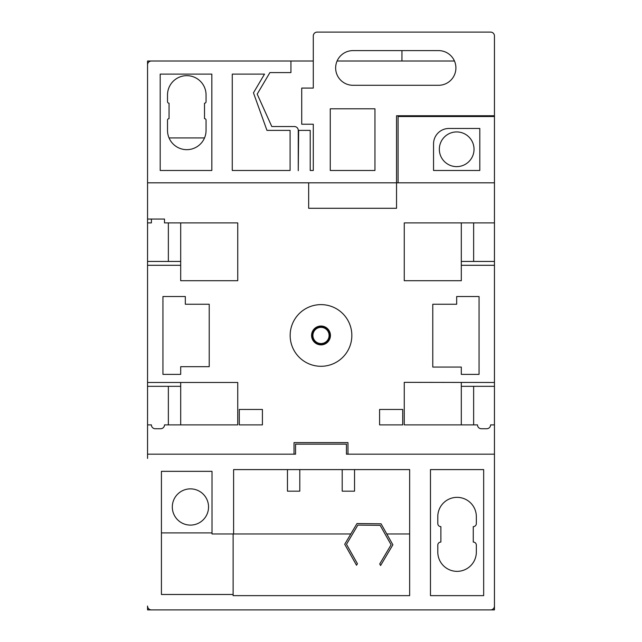 <?xml version="1.0" encoding="UTF-8"?>
<svg xmlns="http://www.w3.org/2000/svg" width="642" height="642" viewBox="0 0 642 642"><rect width="100%" height="100%" fill="white"/><g stroke="black" fill="none" stroke-linecap="round" stroke-linejoin="round"><path stroke-width="0.96" d="M439.337 149.281A17.342 17.342 0 0 0 456.679 166.623A17.342 17.342 0 0 0 474.029 149.281A17.342 17.342 0 0 0 456.679 131.931A17.342 17.342 0 0 0 439.337 149.281M172.313 506.979A18.12 18.12 0 0 0 190.425 525.1A18.12 18.12 0 0 0 208.546 506.979A18.12 18.12 0 0 0 190.425 488.867A18.12 18.12 0 0 0 172.313 506.979M351.84 335.453A30.84 30.84 0 0 0 321 304.621A30.84 30.84 0 0 0 290.16 335.453A30.84 30.84 0 0 0 321 366.293A30.84 30.84 0 0 0 351.84 335.453M455.908 67.948A17.342 17.342 0 0 0 438.566 50.606L352.996 50.606A17.342 17.342 0 0 0 335.646 67.948A17.342 17.342 0 0 0 352.996 85.29L438.566 85.29A17.342 17.342 0 0 0 455.908 67.948M147.548 424.884L147.548 382.48L237.741 382.48L237.741 424.884L164.504 424.884A3.852 3.852 0 0 1 160.652 428.736L155.252 428.736A3.852 3.852 0 0 1 151.4 424.884L147.548 424.884L147.548 454.175L295.561 454.175L295.561 444.152L346.439 444.152L346.439 454.175L494.452 454.175L494.452 609.9L486.748 609.9M155.252 609.9L147.548 609.9L147.548 606.048A3.852 3.852 0 0 0 151.4 609.9L490.6 609.9A3.852 3.852 0 0 0 494.452 606.048L494.452 458.412M313.288 61.006L151.4 61.006A3.852 3.852 0 0 0 147.548 64.866L147.548 61.006L156.792 61.006M147.548 458.412L147.548 454.175M151.4 219.05L151.4 222.902L147.548 222.902L147.548 219.05L164.504 219.05L164.504 222.902L237.741 222.902L237.741 280.723L180.691 280.723L180.691 265.298L147.548 265.298L147.548 382.48M147.548 265.298L147.548 261.446L180.691 261.446L180.691 265.298M147.548 222.902L147.548 261.446M147.548 64.866L147.548 219.05M494.452 116.515L494.452 115.745L396.547 115.745L396.547 182.818L398.088 182.818L398.088 116.515L494.452 116.515L494.452 182.818L398.088 182.818M494.452 222.902L494.452 265.298L461.309 265.298L461.309 280.723L404.259 280.723L404.259 222.902L494.452 222.902L494.452 182.818M494.452 454.175L494.452 424.884L490.6 424.884A3.852 3.852 0 0 1 486.748 428.736L481.348 428.736A3.852 3.852 0 0 1 477.496 424.884L404.259 424.884L404.259 382.343L494.452 382.48L494.452 265.298M494.452 382.48L494.452 386.332L461.309 386.332L461.309 382.48M494.452 424.884L494.452 386.332M401.948 50.606L401.948 61.006M454.464 61.006L337.098 61.006M233.6 533.967L212.012 533.967L212.012 471.34L161.423 471.34L161.423 594.484L233.118 594.484L233.118 595.64L409.652 595.64L409.652 469.591L354.536 469.591L354.536 491.178L342.202 491.178L342.202 469.591L233.6 469.591L233.6 533.967L350.813 533.967M437.796 516.617L437.796 523.559A3.082 3.082 0 0 0 440.877 526.641L440.877 542.057A3.082 3.082 0 0 0 437.796 545.146L437.796 552.08A19.276 19.276 0 0 0 457.064 571.356A19.276 19.276 0 0 0 476.34 552.08L476.34 545.146A3.082 3.082 0 0 0 473.258 542.057L473.258 526.641A3.082 3.082 0 0 0 476.34 523.559L476.34 516.617A19.276 19.276 0 0 0 457.064 497.349A19.276 19.276 0 0 0 437.796 516.617M206.058 101.677L206.058 94.928A19.276 19.276 0 0 0 186.782 75.66A19.276 19.276 0 0 0 167.514 94.928L167.514 101.677A1.541 1.541 0 0 0 169.055 103.218L169.055 118.634A1.541 1.541 0 0 0 167.514 120.174L167.514 130.39A19.276 19.276 0 0 0 186.782 149.666A19.276 19.276 0 0 0 206.058 130.39L206.058 120.174A1.541 1.541 0 0 0 204.517 118.634L204.517 103.218A1.541 1.541 0 0 0 206.058 101.677M346.439 454.175L347.98 454.175L347.98 442.611L294.02 442.611L294.02 454.175L295.561 454.175M162.94 374.382L162.94 296.524L185.321 296.524L185.321 304.236L209.22 304.236L209.22 366.678L180.691 366.678L180.691 374.382L162.94 374.382M456.679 296.524L479.06 296.524L479.06 374.382L461.309 374.382L461.309 367.063L432.78 367.063L432.78 304.236L456.679 304.236L456.679 296.524M180.691 424.884L180.691 386.332L147.548 386.332M461.309 222.902L461.309 261.446L494.452 261.446M374.96 170.475L374.96 108.803L330.253 108.803L330.253 170.475L374.96 170.475M290.938 61.006L290.938 72.586L269.897 72.586L257.193 94.109L271.799 126.538L294.405 126.538A3.852 3.852 0 0 1 298.257 130.39L298.257 170.692L298.642 130.39L310.206 130.39L310.206 170.475L313.288 170.475L313.288 124.227L301.724 124.227L301.724 88.074L313.288 88.074L313.288 35.952A3.852 3.852 0 0 1 317.148 32.1L490.6 32.1A3.852 3.852 0 0 1 494.452 35.952L494.452 115.745M308.666 182.818L308.666 208.289L396.547 208.289L396.547 182.818L147.548 182.818M266.96 130.39L253.462 92.841L264.52 74.111L232.268 74.111L232.268 170.475L290.088 170.475L290.088 130.39L266.96 130.39M160.187 170.475L211.836 170.475L211.836 74.111L160.187 74.111L160.187 170.475M212.012 532.908L161.423 532.908M287.464 469.591L287.464 491.178L299.798 491.178L299.798 469.591M386.781 533.967L409.652 533.967M168.356 424.884L168.356 386.332M473.644 222.902L473.644 261.446M479.807 128.464L448.975 128.464A15.416 15.416 0 0 0 433.551 143.88L433.551 170.475L479.807 170.475L479.807 128.464M342.202 469.591L354.536 469.591M430.469 595.64L483.667 595.64L483.667 469.591L430.469 469.591L430.469 595.64M168.356 222.902L168.356 261.446M180.691 222.902L180.691 261.446M461.309 265.298L461.309 261.446M473.644 424.884L473.644 386.332M461.309 424.884L461.309 386.332M180.691 382.48L180.691 386.332M239.281 409.46L239.281 424.884L262.409 424.884L262.409 409.46L239.281 409.46M402.719 409.46L402.719 424.884L379.591 424.884L379.591 409.46L402.719 409.46M233.118 533.967L233.118 594.484M357.433 563.716L356.527 565.249L344.714 544.255L356.992 523.543L381.067 523.808L392.88 544.801L380.602 565.514L379.727 563.965L391.098 544.777L380.16 525.341L357.867 525.092L346.495 544.28L357.433 563.716M169.055 137.942L204.517 137.942M311.571 335.453A9.429 9.429 0 0 1 321 326.024A9.429 9.429 0 0 1 330.429 335.453A9.429 9.429 0 0 1 321 344.882A9.429 9.429 0 0 1 311.571 335.453M329.763 335.453A8.763 8.763 0 0 0 321 326.69A8.763 8.763 0 0 0 312.237 335.453A8.763 8.763 0 0 0 321 344.216A8.763 8.763 0 0 0 329.763 335.453M312.903 335.453A8.097 8.097 0 0 0 321 343.55A8.097 8.097 0 0 0 329.097 335.453A8.097 8.097 0 0 0 321 327.364A8.097 8.097 0 0 0 312.903 335.453"/></g></svg>
